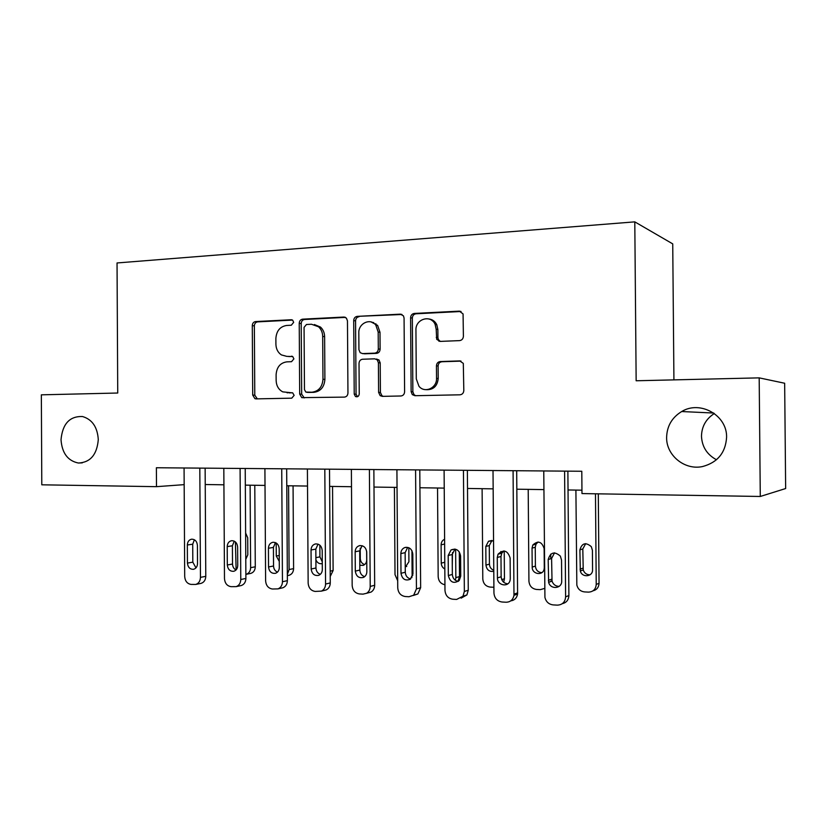 <?xml version="1.0" encoding="UTF-8"?>
<svg xmlns="http://www.w3.org/2000/svg" width="827" height="827" viewBox="0 0 827 827"><rect width="100%" height="100%" fill="white"/><g stroke="black" fill="none" stroke-linecap="round" stroke-linejoin="round"><path stroke-width="1.24" d="M293.657 322.365L292.696 320.225L291.259 319.749L255.564 321.569C253.558 321.91 252.462 323.254 252.287 325.6L252.711 395.079L254.933 398.676L256.05 398.883L291.755 398.169L294.133 395.368L292.696 392.887L282.762 391.864C278.585 389.62 276.383 385.858 276.146 380.544L276.104 374.693C276.704 367.116 280.281 362.836 286.845 361.854L291.528 361.688L293.895 358.866L292.717 356.551L286.814 356.375L281.397 354.907C277.913 352.54 276.084 349.004 275.908 344.301L275.877 338.46C276.466 330.872 280.053 326.541 286.618 325.466L291.29 325.228L293.657 322.365M666.614 437.493C666.252 455.419 684.766 470.563 702.671 466.521C717.619 462.448 725.589 452.7 726.592 437.276C727.212 415.247 700.128 400.092 681.686 411.536C671.938 417.511 666.913 426.163 666.614 437.493M714.342 413.51C706.01 418.886 701.72 426.453 701.482 436.222C701.999 446.766 706.992 454.602 716.471 459.75M61.022 439.737C62.004 453.082 67.793 460.856 78.379 463.027C90.36 462.469 96.997 454.664 98.289 439.592C97.452 427.073 92.19 419.392 82.504 416.529C69.675 416.084 62.521 423.817 61.022 439.737M440.274 341.396L438.362 339.587L437.917 337.685L437.855 329.518L436.18 329.229L436.697 339.328L440.088 341.406L459.543 340.621C461.9 340.279 463.182 338.832 463.399 336.279L463.068 313.919L459.326 311.138L414.317 313.443C412.053 313.805 410.812 315.242 410.605 317.744L411.133 391.678L412.311 394.624L414.906 395.709L459.946 394.81C462.303 394.51 463.596 393.094 463.813 390.54L463.306 363.384L459.698 360.913L440.243 361.554C437.928 361.875 436.666 363.301 436.449 365.823L436.542 378.373C437.018 388.121 424.633 393.59 418.958 386.25L416.291 378.9L415.94 330.128C415.34 318.964 430.877 314.208 435.105 324.38L434.95 321.982M436.18 329.229L435.105 324.38L436.78 324.691C435.085 321.341 432.48 319.439 428.965 318.984M760.282 496.469L581.981 493.574L581.794 471.266L156.386 467.751L156.489 486.669L41.795 484.808L41.35 394.83L117.734 393.021L117.041 262.955L634.795 221.863L636.149 380.771L759.186 377.867L760.282 496.469L785.65 488.54L784.658 383.242L759.186 377.867M347.464 320.876L346.41 318.106L343.877 317.051L302.641 319.16C300.552 319.511 299.415 320.876 299.229 323.274L299.684 394.076L301.752 397.632L344.414 397.115C346.575 396.836 347.753 395.471 347.95 393.032L347.464 320.876M357.264 316.369L400.33 314.157L403.462 315.862L404.072 318.064L404.599 391.822C404.393 394.303 403.162 395.699 400.909 395.988L382.291 396.36L380.151 395.637L378.611 392.38L378.404 362.753L377.246 359.848L374.734 358.825L362.598 359.238C360.417 359.559 359.228 360.944 359.021 363.394L359.238 394.003C358.804 396.443 357.533 397.28 355.445 396.495L354.214 394.107L353.708 320.566C353.904 318.116 355.093 316.72 357.264 316.369L401.974 314.498M673.922 379.882L672.733 243.882L634.795 221.863M205.23 484.519L223.921 484.808M245.33 485.129L265.012 485.418M286.773 485.749L307.51 486.059M329.632 486.39L351.496 486.721M373.99 487.062L397.043 487.403M419.92 487.744L444.233 488.116M467.513 488.457L493.15 488.85M516.844 489.202L543.908 489.605M568.035 489.966L581.95 490.184M156.489 486.669L184.163 484.643M292.531 356.437L288.819 356.571M287.744 392.815L287.041 392.773M292.479 392.794L289.047 392.877M292.51 320.09L257.631 321.868C255.636 322.199 254.54 323.543 254.354 325.879L254.788 395.172L257.3 398.852M345.459 317.382L304.605 319.47C302.527 319.811 301.4 321.176 301.204 323.564L301.669 394.169L304.274 397.921M306.466 324.494L304.067 327.368L304.47 389.631L305.866 392.091L311.913 392.225C318.653 391.316 322.334 386.995 322.975 379.273L322.685 336.393C322.582 332.433 321.196 329.229 318.54 326.779L311.469 324.246L306.466 324.494M308.564 392.422L306.9 392.339M314.353 324.535L320.483 327.068C323.13 329.508 324.504 332.712 324.618 336.661L324.897 379.407C324.267 387.108 320.587 391.419 313.867 392.329L308.864 392.432M376.543 359.021L379.045 360.045L380.203 362.939L380.41 392.474L381.95 395.73L383.19 396.34M359.114 316.689C356.954 317.041 355.765 318.436 355.569 320.876L356.065 394.2L357.533 396.712M378.187 332.03L375.809 325.094C370.403 317.702 358.339 323.316 358.815 332.899L358.928 349.697L360.169 352.674L362.557 353.594L374.693 353.15C376.895 352.829 378.104 351.434 378.311 348.963L378.187 332.03L379.996 332.309L377.619 325.393L371.158 321.972M363.435 353.698L362.557 353.594M379.996 332.309L380.11 349.19C379.903 351.651 378.704 353.046 376.502 353.367L364.397 353.811M437.855 329.518L436.78 324.691M426.505 389.693C433.472 389.817 437.369 386.095 438.207 378.518L436.542 378.373M461.021 361.12L441.897 361.74C439.592 362.071 438.331 363.487 438.124 365.999L438.207 378.518M461.052 311.49L416.043 313.784C413.779 314.146 412.539 315.573 412.332 318.064L412.859 391.781L414.038 394.717L415.712 395.699M236.119 569.906L235.406 541.923M250.116 485.201L250.622 567.684L255.285 566.784C255.119 570.258 253.62 572.46 250.798 573.39L250.343 573.473M254.788 485.263L255.285 566.784M245.784 559.341L247.821 554.793L247.718 537.777L245.619 533.053M245.877 574.383L246.105 574.331C248.948 573.39 250.447 571.178 250.622 567.684M199.814 468.113L200.454 577.36C200.268 581.092 198.697 583.448 195.73 584.441L191.016 584.41C187.202 583.728 185.093 581.102 184.7 576.512L184.07 467.979M200.599 583.459L201.075 583.366C204.031 582.384 205.592 580.037 205.778 576.336L205.137 468.154M197.519 563.569C197.364 566.671 196.03 568.573 193.539 569.296C189.972 569.431 187.936 567.363 187.44 563.094L187.336 544.993C187.533 541.685 188.99 539.752 191.709 539.173C195.079 539.287 196.981 541.365 197.415 545.396L197.519 563.569M195.978 567.88L192.815 562.164L192.712 544.187L194.386 539.752M273.551 566.495L273.427 546.895M288.571 485.769L289.109 569.545L293.595 568.625C293.44 572.026 291.972 574.248 289.192 575.261L288.447 575.427M293.068 485.842L293.595 568.625M276.187 542.988L276.27 556.023L279.278 561.409M287.341 574.517L289.109 569.545M332.547 486.431L333.116 570.516L330.231 576.471M319.853 545.179L319.925 556.86L322.272 561.812M315.893 559.776C317.175 562.846 319.263 564.128 322.137 563.621L322.282 563.569M360.21 548.208L360.283 558.587C360.5 561.678 361.957 563.673 364.635 564.572M359.807 565.275L363.208 565.379C365.431 564.438 366.588 562.629 366.702 559.931L366.64 551.32M240.088 468.444L240.771 579.51C240.605 583.18 239.055 585.557 236.119 586.643L231.012 586.663C227.074 585.981 224.903 583.304 224.479 578.642L223.817 468.309M240.502 585.702L241.277 585.537C244.192 584.462 245.733 582.094 245.898 578.455L245.226 468.485M237.731 565.492C237.587 568.562 236.264 570.485 233.783 571.281C230.02 571.529 227.87 569.431 227.311 564.996L227.208 546.606C227.404 543.287 228.872 541.323 231.622 540.703C235.157 540.755 237.163 542.863 237.628 547.019L237.731 565.492M236.036 569.979C233.834 568.821 232.656 566.846 232.511 564.045L232.397 545.779L234.248 541.147M281.728 468.785L282.452 581.743C282.307 585.309 280.808 587.687 277.965 588.886L272.372 589.01C268.289 588.307 266.036 585.578 265.612 580.843L264.909 468.651M281.687 588.028L282.917 587.749C285.749 586.55 287.238 584.193 287.382 580.647L286.669 468.826M279.309 567.487C279.175 570.485 277.882 572.429 275.443 573.307C271.463 573.721 269.157 571.602 268.537 566.971L268.424 548.26C268.61 544.972 270.088 542.977 272.858 542.285C276.569 542.254 278.689 544.383 279.195 548.694L279.309 567.487M277.458 572.139C275.019 571.033 273.706 568.976 273.53 565.988L273.417 547.412L275.443 542.605M324.815 469.147L325.569 584.048C325.456 587.439 324.06 589.796 321.383 591.129L315.139 591.429C310.921 590.705 308.595 587.935 308.151 583.118L307.406 469.002M324.174 590.437L326.117 589.961C328.774 588.628 330.159 586.281 330.273 582.921L329.518 469.178M322.323 569.545C322.21 572.429 320.979 574.372 318.633 575.365C314.374 576.026 311.893 573.907 311.169 569.007L311.045 549.976C311.221 546.73 312.689 544.714 315.438 543.939C319.377 543.773 321.631 545.934 322.199 550.431L322.323 569.545M320.318 574.351C317.62 573.318 316.162 571.188 315.955 567.994L315.831 549.097L318.033 544.125M397.694 580.75L395.017 574.682L394.407 487.361M411.939 550.668L412.115 575.509L412.807 575.323M405.24 565.999L406.729 566.516M405.24 567.312L408.92 561.76L408.827 547.732M411.836 577.691L412.115 575.509M369.4 469.509L370.207 586.436C370.124 589.537 368.904 591.822 366.547 593.3L363.012 594.137L359.404 593.931C355.041 593.197 352.633 590.375 352.168 585.464L351.382 469.364M367.922 592.928L371.034 592.091C373.38 590.623 374.59 588.348 374.672 585.268L373.866 469.55M366.837 571.674C366.754 574.362 365.637 576.274 363.498 577.391C358.908 578.486 356.168 576.388 355.3 571.116L355.165 551.754C355.321 548.611 356.726 546.585 359.394 545.686C363.611 545.293 366.051 547.464 366.712 552.219L366.837 571.674M375.758 325.032L375.861 323.698M373.649 322.489L373.597 323.088M364.686 576.636C361.709 575.685 360.096 573.493 359.838 570.072L359.714 550.844L362.092 545.706M444.936 584.741C440.843 583.903 438.589 581.247 438.176 576.77L437.535 488.013M455.636 549.252L455.842 577.628L459.492 576.584L457.931 581.329M459.305 551.919L459.492 576.584M432.604 321.01L432.573 320.111M438.972 341.272L438.31 339.577M452.286 565.523L452.462 552.581M444.606 539.256C442.373 540.289 441.204 542.14 441.111 544.807L441.246 563.156C441.38 565.833 442.569 567.777 444.823 568.997M455.408 580.316L455.842 577.628M415.588 469.891L416.436 588.907L413.676 595.192L408.993 596.743L405.251 596.525C400.733 595.771 398.232 592.897 397.746 587.904L396.919 469.736M413.283 595.492L417.893 593.941L420.643 587.697L419.796 469.922M431.901 319.77L431.87 320.421M412.952 573.876L410.254 579.272C405.24 581.133 402.149 579.148 400.992 573.297L400.847 553.594C400.961 550.668 402.242 548.673 404.672 547.598C409.282 546.761 411.991 548.932 412.807 554.08L412.952 573.876M410.657 578.972C407.38 578.135 405.581 575.881 405.282 572.222L405.137 552.663L407.69 547.371M493.905 587.263L490.122 587.077C485.707 586.374 483.257 583.655 482.792 578.931L482.11 488.685M500.842 551.485L500.852 553.449M504.232 550.968L504.449 578.745L503.664 582.239M493.554 540.837L488.509 541.251L491.972 540.455L489.284 545.593L489.429 564.128C489.625 567.146 491.073 569.203 493.771 570.289M488.509 541.251L485.811 546.43L485.956 565.089C486.71 569.896 489.315 571.974 493.781 571.312M544.693 588.39L540.3 589.651L536.516 589.455C531.947 588.741 529.414 585.981 528.929 581.164L528.205 489.377M550.72 554.152L550.761 558.752M538.067 541.995L535.999 544.207L535.255 547.257L535.4 566.092C535.844 570.103 537.984 572.284 541.819 572.656M550.937 580.967L550.927 581.505M544.29 567.622L544.135 548.559C541.778 541.489 537.995 540.32 532.795 545.045L532.05 548.115L532.195 567.095C531.926 574.372 543.019 576.15 544.156 568.966L544.29 567.622M595.481 493.791L596.226 584.431C595.791 589.31 593.186 591.874 588.442 592.122L584.524 591.915C580.502 591.419 577.939 589.144 576.832 585.092L575.902 490.091M598.303 493.843L599.048 583.283C598.81 587.315 596.815 589.827 593.052 590.809M585.702 543.628L582.808 548.963L583.231 569.948C584.441 573.225 586.725 574.837 590.075 574.786M592.566 569.71L592.411 550.306L591.305 546.657C585.754 541.995 581.95 543.06 579.892 549.852L580.316 570.992C582.001 578.032 592.949 576.915 592.566 569.71M463.451 470.284L464.35 591.47L462.975 596.215L456.628 599.441L452.762 599.224C448.069 598.448 445.474 595.512 444.978 590.426L444.099 470.129M461.115 598.148L466.904 594.933L468.268 590.22L467.379 470.315M460.732 576.161L459.202 580.533C453.754 584.048 450.136 582.394 448.337 575.561L448.182 555.506L451.046 549.945C456.215 548.084 459.398 550.1 460.587 556.002L460.732 576.161M458.323 581.381C454.705 580.688 452.72 578.383 452.348 574.445L452.204 554.535L454.912 549.107M513.081 470.697L513.97 595.316C513.05 599.813 510.404 602.118 506.031 602.232L502.02 602.004C497.151 601.219 494.463 598.231 493.946 593.052L493.016 470.532M510.755 600.878C514.559 600.299 516.834 598.014 517.588 594.013L516.699 470.728M510.28 578.528L510.145 579.975C508.936 587.708 497.141 585.743 497.43 577.918L497.265 557.481L498.061 554.183C503.602 549.107 507.623 550.379 510.125 557.998L510.28 578.528M507.788 583.841C503.798 583.345 501.586 580.988 501.141 576.76L500.986 556.478L501.772 553.201L503.839 550.927M564.593 471.121L565.606 596.877C565.141 602.149 562.37 604.899 557.295 605.137L553.129 604.899C548.839 604.341 546.109 601.88 544.931 597.507L543.763 470.945M562.339 603.658C566.443 602.666 568.625 599.968 568.883 595.543L567.88 471.152M561.709 580.988C562.102 588.772 550.441 589.909 548.642 582.322L548.198 559.538C550.389 552.219 554.452 551.082 560.365 556.126L561.533 560.075L561.709 580.988M559.166 586.364C555.661 586.322 553.284 584.575 552.033 581.102L551.588 558.494L554.535 552.839M292.076 319.873L291.259 319.749M292.055 356.261L291.486 356.199M254.788 395.172L252.711 395.079M254.354 325.879L252.287 325.6M257.631 321.868L255.564 321.569M301.669 394.169L299.684 394.076M301.204 323.564L299.229 323.274M304.605 319.47L302.641 319.16M345.221 317.279L343.877 317.051M313.867 392.329L311.913 392.225M324.897 379.407L322.975 379.273M324.618 336.661L322.685 336.393M401.891 314.456L400.33 314.157M380.41 392.474L378.611 392.38M380.203 362.939L378.404 362.753M356.065 394.2L354.214 394.107M355.569 320.876L353.708 320.566M376.502 353.367L374.693 353.15M380.11 349.19L378.311 348.963M437.917 337.685L436.242 337.416M438.124 365.999L436.449 365.823M441.897 361.74L440.243 361.554M460.804 361.048L459.698 360.913M412.859 391.781L411.133 391.678M412.332 318.064L410.605 317.744M416.043 313.784L414.317 313.443M460.939 311.49L459.326 311.138M205.778 576.336L200.454 577.36M187.44 563.094L192.815 562.164M187.336 544.993L192.712 544.187M279.237 555.475L276.27 556.023M330.2 571.157L333.116 570.516M319.925 556.86L315.883 557.656M360.283 558.587L359.766 558.701M245.898 578.455L240.771 579.51M227.311 564.996L232.511 564.045M227.208 546.606L232.397 545.779M287.382 580.647L282.452 581.743M268.537 566.971L273.53 565.988M268.424 548.26L273.417 547.412M330.273 582.921L325.569 584.048M311.169 569.007L315.955 567.994M311.045 549.976L315.831 549.097M374.672 585.268L370.207 586.436M355.3 571.116L359.838 570.072M355.165 551.754L359.714 550.844M444.771 562.267L441.246 563.156M444.637 544.042L441.111 544.807M420.643 587.697L416.436 588.907M400.992 573.297L405.282 572.222M400.847 553.594L405.137 552.663M501.741 579.603L504.449 578.745M489.429 564.128L485.956 565.089M489.284 545.593L485.811 546.43M535.4 566.092L532.195 567.095M535.255 547.257L532.05 548.115M596.226 584.431L599.048 583.283M582.963 568.139L580.047 569.162M582.808 548.963L579.892 549.852M468.268 590.22L464.35 591.47M448.337 575.561L452.348 574.445M448.182 555.506L452.204 554.535M517.65 592.835L514.043 594.127M497.43 577.918L501.141 576.76M497.265 557.481L500.986 556.478M568.883 595.543L565.606 596.877M548.363 580.347L551.743 579.148M548.198 559.538L551.588 558.494M82.276 462.872L78.379 463.027M713.66 413.035L681.686 411.536M257.001 398.748L254.933 398.676M303.726 397.715L301.752 397.632M320.483 327.068L318.54 326.779M381.95 395.73L380.151 395.637M379.045 360.045L377.246 359.848M357.295 396.578L355.445 396.495M377.619 325.393L375.809 325.094M438.362 339.587L436.697 339.328M414.038 394.717L412.311 394.624M246.105 574.331L250.798 573.39M201.075 583.366L195.73 584.441M287.351 575.654L289.192 575.261M241.277 585.537L236.119 586.643M282.917 587.749L277.965 588.886M326.117 589.961L321.383 591.129M371.034 592.091L366.547 593.3M359.394 545.686L360.065 545.551M417.893 593.941L413.676 595.192M404.672 547.598L406.274 547.257M535.999 544.207L532.795 545.045M583.231 569.948L580.316 570.992M466.904 594.933L462.975 596.215M451.046 549.945L454.757 549.087M517.588 594.013L513.97 595.316M498.061 554.183L501.772 553.201M548.642 582.322L552.033 581.102"/></g></svg>
